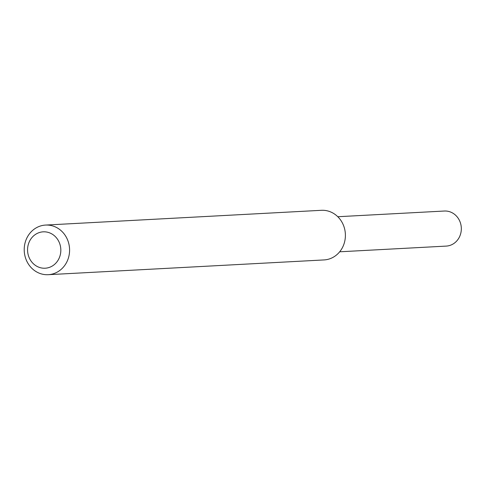 <?xml version="1.0" encoding="UTF-8"?>
<svg xmlns="http://www.w3.org/2000/svg" width="485" height="485" viewBox="0 0 485 485"><rect width="100%" height="100%" fill="white"/><g stroke="black" fill="none" stroke-linecap="round" stroke-linejoin="round"><path stroke-width="0.73" d="M45.572 225.07L321.385 210.308A24.844 22.68 86.9 0 1 344.58 241.966A24.844 22.68 86.9 0 1 324.041 259.93L48.227 274.692A24.844 22.68 86.9 0 1 24.25 251.091A24.844 22.68 86.9 0 1 45.572 225.07A24.844 22.68 86.9 0 1 68.767 256.729A24.844 22.68 86.9 0 1 48.227 274.692M60.231 255.043A18.218 16.629 86.9 0 1 32.343 262.676A18.218 16.629 86.9 0 1 40.012 232.351A18.218 16.629 86.9 0 1 60.231 255.043M337.796 216.728L444.357 211.03A17.557 16.029 86.9 0 1 460.75 233.4A17.557 16.029 86.9 0 1 446.236 246.095L339.676 251.794"/></g></svg>
